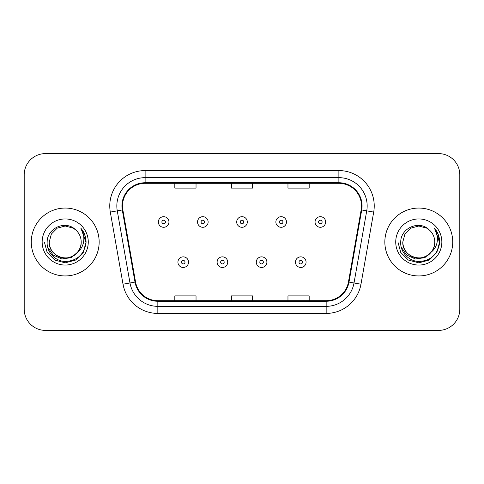 <?xml version="1.0" encoding="UTF-8"?>
<svg xmlns="http://www.w3.org/2000/svg" width="484" height="484" viewBox="0 0 484 484"><rect width="100%" height="100%" fill="white"/><g stroke="black" fill="none" stroke-linecap="round" stroke-linejoin="round"><path stroke-width="0.73" d="M31.272 242A33.941 33.941 0 0 0 65.213 275.94A33.941 33.941 0 0 0 99.159 242A33.941 33.941 0 0 0 65.213 208.059A33.941 33.941 0 0 0 31.272 242A33.941 33.941 0 0 0 65.213 275.94A33.941 33.941 0 0 0 99.159 242A33.941 33.941 0 0 0 65.213 208.059A33.941 33.941 0 0 0 31.272 242M384.841 242A33.941 33.941 0 0 0 418.787 275.94A33.941 33.941 0 0 0 452.728 242A33.941 33.941 0 0 0 418.787 208.059A33.941 33.941 0 0 0 384.841 242A33.941 33.941 0 0 0 418.787 275.94A33.941 33.941 0 0 0 452.728 242A33.941 33.941 0 0 0 418.787 208.059A33.941 33.941 0 0 0 384.841 242M122.494 205.936A22.627 22.627 0 0 1 145.121 183.309L338.879 183.309A22.627 22.627 0 0 1 361.161 209.862L348.444 281.997A22.627 22.627 0 0 1 326.162 300.691L157.838 300.691A22.627 22.627 0 0 1 135.556 281.997L122.839 209.862A22.627 22.627 0 0 1 122.494 205.936M121.926 205.936A23.196 23.196 0 0 0 122.277 209.965L135 282.093A23.196 23.196 0 0 0 157.838 301.26L326.162 301.26A23.196 23.196 0 0 0 349 282.093L361.723 209.965A23.196 23.196 0 0 0 338.879 182.74L145.121 182.74A23.196 23.196 0 0 0 121.926 205.936M110.304 212.077A35.356 35.356 0 0 1 145.121 170.58L338.879 170.58A35.356 35.356 0 0 1 373.696 212.077L360.979 284.205A35.356 35.356 0 0 1 326.162 313.42L157.838 313.42A35.356 35.356 0 0 1 123.021 284.205L110.304 212.077L117.267 210.849A28.284 28.284 0 0 1 145.121 177.652L338.879 177.652A28.284 28.284 0 0 1 366.733 210.849L354.016 282.977A28.284 28.284 0 0 1 326.162 306.348L157.838 306.348A28.284 28.284 0 0 1 129.984 282.977L117.267 210.849A28.284 28.284 0 0 1 116.838 205.936M459.8 174.821A21.211 21.211 0 0 0 438.589 153.609L45.411 153.609A21.211 21.211 0 0 0 24.2 174.821L24.2 309.179A21.211 21.211 0 0 0 45.411 330.391L438.589 330.391A21.211 21.211 0 0 0 459.8 309.179L459.8 174.821L459.8 309.179M231.394 183.309L231.394 188.094L252.606 188.094L252.606 183.309M174.821 183.309L174.821 188.094L196.038 188.094L196.038 183.309M287.962 183.309L287.962 188.094L309.179 188.094L309.179 183.309M252.606 300.691L252.606 295.906L231.394 295.906L231.394 300.691M196.038 300.691L196.038 295.906L174.821 295.906L174.821 300.691M309.179 300.691L309.179 295.906L287.962 295.906L287.962 300.691M24.2 174.821L24.2 309.179M438.589 153.609L45.411 153.609M45.411 330.391L438.589 330.391M168.952 221.987A5.306 5.306 0 0 1 163.646 227.292A5.306 5.306 0 0 1 158.347 221.987A5.306 5.306 0 0 1 163.646 216.687A5.306 5.306 0 0 1 168.952 221.987A5.306 5.306 0 0 0 163.646 216.687A5.306 5.306 0 0 0 158.347 221.987M177.93 262.153A5.306 5.306 0 0 1 183.236 256.853A5.306 5.306 0 0 1 188.542 262.153A5.306 5.306 0 0 1 183.236 267.458A5.306 5.306 0 0 1 177.93 262.153A5.306 5.306 0 0 0 183.236 267.458A5.306 5.306 0 0 0 188.542 262.153M208.126 221.987A5.306 5.306 0 0 1 202.826 227.292A5.306 5.306 0 0 1 197.52 221.987A5.306 5.306 0 0 1 202.826 216.687A5.306 5.306 0 0 1 208.126 221.987A5.306 5.306 0 0 0 202.826 216.687A5.306 5.306 0 0 0 197.52 221.987M247.306 221.987A5.306 5.306 0 0 1 242 227.292A5.306 5.306 0 0 1 236.694 221.987A5.306 5.306 0 0 1 242 216.687A5.306 5.306 0 0 1 247.306 221.987A5.306 5.306 0 0 0 242 216.687A5.306 5.306 0 0 0 236.694 221.987M286.48 221.987A5.306 5.306 0 0 1 281.174 227.292A5.306 5.306 0 0 1 275.874 221.987A5.306 5.306 0 0 1 281.174 216.687A5.306 5.306 0 0 1 286.48 221.987A5.306 5.306 0 0 0 281.174 216.687A5.306 5.306 0 0 0 275.874 221.987M325.653 221.987A5.306 5.306 0 0 1 320.354 227.292A5.306 5.306 0 0 1 315.048 221.987A5.306 5.306 0 0 1 320.354 216.687A5.306 5.306 0 0 1 325.653 221.987A5.306 5.306 0 0 0 320.354 216.687A5.306 5.306 0 0 0 315.048 221.987M217.11 262.153A5.306 5.306 0 0 1 222.41 256.853A5.306 5.306 0 0 1 227.716 262.153A5.306 5.306 0 0 1 222.41 267.458A5.306 5.306 0 0 1 217.11 262.153A5.306 5.306 0 0 0 222.41 267.458A5.306 5.306 0 0 0 227.716 262.153M256.284 262.153A5.306 5.306 0 0 1 261.59 256.853A5.306 5.306 0 0 1 266.89 262.153A5.306 5.306 0 0 1 261.59 267.458A5.306 5.306 0 0 1 256.284 262.153A5.306 5.306 0 0 0 261.59 267.458A5.306 5.306 0 0 0 266.89 262.153M295.458 262.153A5.306 5.306 0 0 1 300.764 256.853A5.306 5.306 0 0 1 306.07 262.153A5.306 5.306 0 0 1 300.764 267.458A5.306 5.306 0 0 1 295.458 262.153A5.306 5.306 0 0 0 300.764 267.458A5.306 5.306 0 0 0 306.07 262.153M81.197 242C81.748 253.822 67.185 262.225 57.221 255.842C52.109 252.642 49.447 248.026 49.229 242L51.371 234.008L57.221 228.158L65.213 226.016L73.205 228.158L75.685 229.924C65.878 219.639 46.99 228.109 47.166 242C46.422 252.279 55.545 261.56 65.727 261.487C77.204 260.658 83.968 254.56 86.025 243.198L86.061 242C86.001 236.755 84.258 232.151 80.828 228.188C83.436 232.465 84.355 237.069 83.587 242C82.837 246.193 80.798 249.617 77.464 252.273A15.984 15.984 0 0 0 81.197 242C80.985 248.026 78.317 252.642 73.205 255.842C63.241 262.225 48.684 253.822 49.229 242C49.447 248.026 52.109 252.642 57.221 255.842C67.185 262.225 81.748 253.822 81.197 242A15.984 15.984 0 0 0 75.685 229.924M77.464 252.273C68.976 263.738 48.394 256.405 49.229 242M78.481 251.414L71.263 257.657L61.807 258.976L53.101 255.038L47.662 247.185M42.156 242A23.057 23.057 0 0 0 65.213 265.057A23.057 23.057 0 0 0 88.27 242A23.057 23.057 0 0 0 65.213 218.943A23.057 23.057 0 0 0 42.156 242M80.828 228.188L84.748 234.722L86.049 242.605L85.081 235.684L86.049 242.605L85.081 235.684L86.049 242.605L80.985 228.363L86.049 242.605L80.985 228.363L86.061 242L83.266 252.424L75.637 260.053L65.213 262.848L54.789 260.053L47.16 252.424L44.365 242M80.985 228.363L86.049 242.617M434.771 242C435.316 253.822 420.759 262.225 410.795 255.842C405.683 252.642 403.015 248.026 402.803 242L404.945 234.008L410.795 228.158L418.787 226.016L426.779 228.158L429.26 229.924C419.446 219.639 400.558 228.109 400.74 242C399.99 252.279 409.113 261.56 419.301 261.487C430.778 260.658 437.542 254.56 439.599 243.198L439.635 242C439.575 236.755 437.826 232.151 434.396 228.188C437.01 232.465 437.923 237.069 437.155 242C436.411 246.193 434.372 249.617 431.038 252.273A15.984 15.984 0 0 0 434.771 242C434.553 248.026 431.891 252.642 426.779 255.842C416.815 262.225 402.252 253.822 402.803 242C403.015 248.026 405.683 252.642 410.795 255.842C420.759 262.225 435.316 253.822 434.771 242A15.984 15.984 0 0 0 429.26 229.924M431.038 252.273C422.55 263.738 401.968 256.405 402.803 242M432.055 251.414L424.837 257.657L415.381 258.976L406.675 255.038L401.236 247.185M395.731 242A23.057 23.057 0 0 0 418.787 265.057A23.057 23.057 0 0 0 441.844 242A23.057 23.057 0 0 0 418.787 218.943A23.057 23.057 0 0 0 395.731 242M434.396 228.188L438.322 234.722L439.623 242.605L438.655 235.684L439.623 242.605L438.655 235.684L439.623 242.605L434.553 228.363L439.623 242.605L434.553 228.363L439.635 242L436.84 252.424L429.211 260.053L418.787 262.848L408.363 260.053L400.734 252.424L397.939 242M434.553 228.363L439.623 242.617M338.879 170.58L338.879 182.74M117.267 210.849L122.277 209.965M157.838 313.42L157.838 301.26M326.162 301.26L326.162 313.42M349 282.093L360.979 284.205M123.021 284.205L135 282.093M361.723 209.965L373.696 212.077M145.121 170.58L145.121 182.74M161.88 221.987A1.767 1.767 0 0 0 163.646 223.753A1.767 1.767 0 0 0 165.419 221.987A1.767 1.767 0 0 0 163.646 220.22A1.767 1.767 0 0 0 161.88 221.987M185.003 262.153A1.767 1.767 0 0 0 183.236 260.386A1.767 1.767 0 0 0 181.47 262.153A1.767 1.767 0 0 0 183.236 263.919A1.767 1.767 0 0 0 185.003 262.153M201.054 221.987A1.767 1.767 0 0 0 202.826 223.753A1.767 1.767 0 0 0 204.593 221.987A1.767 1.767 0 0 0 202.826 220.22A1.767 1.767 0 0 0 201.054 221.987M240.233 221.987A1.767 1.767 0 0 0 242 223.753A1.767 1.767 0 0 0 243.767 221.987A1.767 1.767 0 0 0 242 220.22A1.767 1.767 0 0 0 240.233 221.987M279.407 221.987A1.767 1.767 0 0 0 281.174 223.753A1.767 1.767 0 0 0 282.946 221.987A1.767 1.767 0 0 0 281.174 220.22A1.767 1.767 0 0 0 279.407 221.987M318.581 221.987A1.767 1.767 0 0 0 320.354 223.753A1.767 1.767 0 0 0 322.12 221.987A1.767 1.767 0 0 0 320.354 220.22A1.767 1.767 0 0 0 318.581 221.987M224.183 262.153A1.767 1.767 0 0 0 222.41 260.386A1.767 1.767 0 0 0 220.643 262.153A1.767 1.767 0 0 0 222.41 263.919A1.767 1.767 0 0 0 224.183 262.153M263.356 262.153A1.767 1.767 0 0 0 261.59 260.386A1.767 1.767 0 0 0 259.817 262.153A1.767 1.767 0 0 0 261.59 263.919A1.767 1.767 0 0 0 263.356 262.153M302.53 262.153A1.767 1.767 0 0 0 300.764 260.386A1.767 1.767 0 0 0 298.997 262.153A1.767 1.767 0 0 0 300.764 263.919A1.767 1.767 0 0 0 302.53 262.153"/></g></svg>
